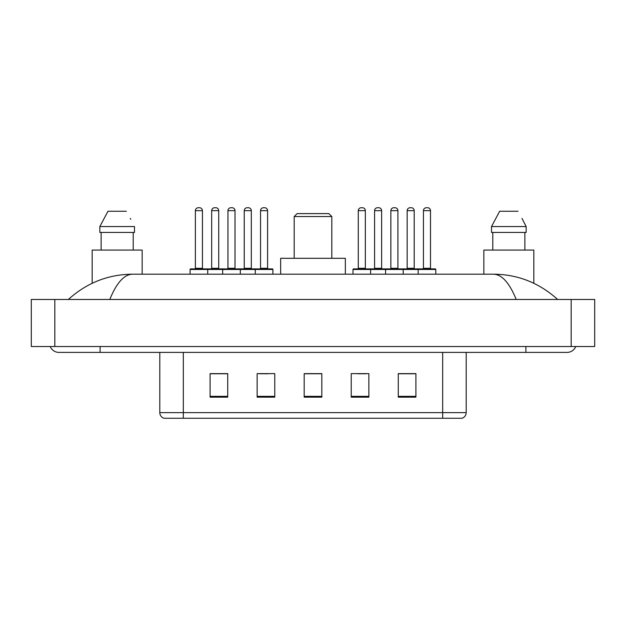 <?xml version="1.0" encoding="UTF-8"?>
<svg xmlns="http://www.w3.org/2000/svg" width="626" height="626" viewBox="0 0 626 626"><rect width="100%" height="100%" fill="white"/><g stroke="black" fill="none" stroke-linecap="round" stroke-linejoin="round"><path stroke-width="0.94" d="M50.221 346.522A9.413 9.413 0 0 0 58.938 352.399A9.413 9.413 0 0 1 50.221 346.522A9.413 9.413 0 0 0 58.938 352.399L567.062 352.399A9.413 9.413 0 0 0 575.779 346.522A9.413 9.413 0 0 1 567.062 352.399A9.413 9.413 0 0 0 575.779 346.522A9.413 9.413 0 0 1 567.062 352.399M516.2 299.471C509.454 282.866 501.872 274.438 493.468 274.188L132.532 274.188C124.128 274.438 116.546 282.866 109.8 299.471M54.822 299.471L594.7 299.471L594.7 346.522L31.3 346.522L31.3 299.471L54.822 299.471L54.822 346.522M493.468 274.188C517.741 274.376 539.142 282.803 557.649 299.471L555.645 297.655M70.355 297.655L68.351 299.471C86.771 282.842 108.165 274.407 132.532 274.188M442.676 418.27L442.676 412.628L466.198 412.628C466.034 415.445 464.625 417.323 461.965 418.27L164.035 418.27A5.884 5.884 0 0 1 159.802 412.628L159.802 352.399M415.914 397.158L415.914 373.636L398.277 373.636L398.277 397.158L415.914 397.158M368.87 397.158L368.87 373.636L351.225 373.636L351.225 397.158L368.87 397.158M227.723 397.158L227.723 373.636L210.086 373.636L210.086 397.158L227.723 397.158M274.775 397.158L274.775 373.636L257.13 373.636L257.13 397.158L274.775 397.158M321.819 397.158L321.819 373.636L304.181 373.636L304.181 397.158L321.819 397.158M398.277 373.753L415.093 373.753M406.274 373.753L398.801 373.753M259.657 373.753L268.484 373.753M227.081 373.753L219.609 373.753M210.79 373.753L227.723 373.753M357.399 373.753L366.226 373.753M321.819 373.753L304.181 373.753M142.157 274.188L142.157 250.071L92.171 250.071L92.171 283.281M133.205 232.434L133.205 250.071L133.205 232.434M99.839 226.549L107.977 211.259L99.839 226.549L99.839 232.434L134.488 232.434L134.488 226.549L99.839 226.549M130.771 219.288L130.302 218.404M101.122 232.434L101.122 250.071M126.342 211.259L107.977 211.259M294.181 216.549L331.819 216.549L328.877 213.615L297.123 213.615L294.181 216.549L294.181 258.303M331.819 216.549L331.819 258.303M345.349 274.188L345.349 258.303L280.651 258.303L280.651 274.188M533.829 283.281L533.829 250.071L483.843 250.071L483.843 274.188M522.444 219.288L526.161 226.549L491.512 226.549L499.658 211.259L491.512 226.549L491.512 232.434L526.161 232.434L526.161 226.549L526.161 232.434M526.161 226.549L521.982 218.404M492.795 232.434L492.795 250.071M524.878 250.071L524.878 232.434M518.023 211.259L499.658 211.259M255.251 274.188L255.251 269.477A0.587 0.587 0 0 1 255.838 268.89L272.302 268.89A0.587 0.587 0 0 1 272.889 269.477L190.085 269.477A0.587 0.587 0 0 1 190.672 268.89L207.143 268.89A0.587 0.587 0 0 1 207.73 269.477L207.73 274.188M202.441 210.672L195.382 210.672A2.942 2.942 0 0 1 198.317 207.73L199.498 207.73A2.942 2.942 0 0 1 202.441 210.672L202.441 268.304A0.587 0.587 0 0 0 203.027 268.89M195.382 210.672L195.382 268.304A0.587 0.587 0 0 1 194.796 268.89M199.498 207.73L198.317 207.73M190.085 269.477L190.085 274.188M222.668 274.188L222.668 269.477A0.587 0.587 0 0 1 223.255 268.89L239.719 268.89A0.587 0.587 0 0 1 240.314 269.477L240.314 274.188M235.016 210.672L227.958 210.672A2.942 2.942 0 0 1 230.9 207.73L232.074 207.73A2.942 2.942 0 0 1 235.016 210.672L235.016 268.304A0.587 0.587 0 0 0 235.603 268.89M227.958 210.672L227.958 268.304A0.587 0.587 0 0 1 227.371 268.89M232.074 207.73L230.9 207.73M267.599 210.672L260.541 210.672A2.942 2.942 0 0 1 263.483 207.73L264.657 207.73A2.942 2.942 0 0 1 267.599 210.672L267.599 268.304A0.587 0.587 0 0 0 268.186 268.89M260.541 210.672L260.541 268.304A0.587 0.587 0 0 1 259.954 268.89M264.657 207.73L263.483 207.73M272.889 269.477L272.889 274.188M418.152 274.188L418.152 269.477A0.587 0.587 0 0 1 418.739 268.89L435.211 268.89A0.587 0.587 0 0 1 435.798 269.477L352.994 269.477A0.587 0.587 0 0 1 353.58 268.89L370.044 268.89A0.587 0.587 0 0 1 370.631 269.477L370.631 274.188M365.341 268.304A0.587 0.587 0 0 0 365.928 268.89L357.696 268.89A0.587 0.587 0 0 0 358.283 268.304L365.341 268.304L365.341 210.672A2.942 2.942 0 0 0 362.399 207.73L361.225 207.73L362.399 207.73M365.341 210.672L358.283 210.672A2.942 2.942 0 0 1 361.225 207.73M358.283 210.672L358.283 268.304M352.994 269.477L352.994 274.188M385.569 274.188L385.569 269.477A0.587 0.587 0 0 1 386.156 268.89L402.628 268.89A0.587 0.587 0 0 1 403.214 269.477L403.214 274.188M397.925 268.304A0.587 0.587 0 0 0 398.512 268.89L390.28 268.89A0.587 0.587 0 0 0 390.867 268.304L397.925 268.304L397.925 210.672A2.942 2.942 0 0 0 394.983 207.73L393.809 207.73L394.983 207.73M397.925 210.672L390.867 210.672A2.942 2.942 0 0 1 393.809 207.73M390.867 210.672L390.867 268.304M430.5 268.304A0.587 0.587 0 0 0 431.087 268.89L422.855 268.89A0.587 0.587 0 0 0 423.442 268.304L430.5 268.304L430.5 210.672A2.942 2.942 0 0 0 427.566 207.73L426.384 207.73L427.566 207.73M430.5 210.672L423.442 210.672A2.942 2.942 0 0 1 426.384 207.73M423.442 210.672L423.442 268.304M435.798 269.477L435.798 274.188M223.435 268.89L206.963 268.89M211.674 210.672A2.942 2.942 0 0 1 214.608 207.73L215.79 207.73A2.942 2.942 0 0 1 218.724 210.672L211.674 210.672L211.674 268.304A0.587 0.587 0 0 1 211.079 268.89M218.724 210.672L218.724 268.304A0.587 0.587 0 0 0 219.319 268.89M256.011 268.89L239.547 268.89M244.25 210.672A2.942 2.942 0 0 1 247.192 207.73L248.365 207.73A2.942 2.942 0 0 1 251.308 210.672L244.25 210.672L244.25 268.304A0.587 0.587 0 0 1 243.663 268.89M251.308 210.672L251.308 268.304A0.587 0.587 0 0 0 251.895 268.89M386.336 268.89L369.872 268.89M374.575 210.672A2.942 2.942 0 0 1 377.517 207.73L378.691 207.73A2.942 2.942 0 0 1 381.633 210.672L374.575 210.672L374.575 268.304A0.587 0.587 0 0 1 373.988 268.89M381.633 210.672L381.633 268.304A0.587 0.587 0 0 0 382.22 268.89M418.919 268.89L402.448 268.89M407.158 210.672A2.942 2.942 0 0 1 410.093 207.73L411.274 207.73A2.942 2.942 0 0 1 414.209 210.672L407.158 210.672L407.158 268.304A0.587 0.587 0 0 1 406.564 268.89M414.209 210.672L414.209 268.304A0.587 0.587 0 0 0 414.803 268.89M525.895 346.522L525.895 352.399M100.105 346.522L100.105 352.399M571.178 299.471L571.178 346.522M159.802 412.628L183.324 412.628L183.324 418.27M183.324 352.399L183.324 412.628L442.676 412.628L442.676 352.399M321.819 396.336L304.181 396.336M274.775 396.336L257.13 396.336M227.723 396.336L210.086 396.336M368.87 396.336L351.225 396.336M415.914 396.336L398.277 396.336M195.382 268.304L202.441 268.304M227.958 268.304L235.016 268.304M260.541 268.304L267.599 268.304M211.674 268.304L218.724 268.304M244.25 268.304L251.308 268.304M374.575 268.304L381.633 268.304M407.158 268.304L414.209 268.304M466.198 412.628L466.198 352.399"/></g></svg>
